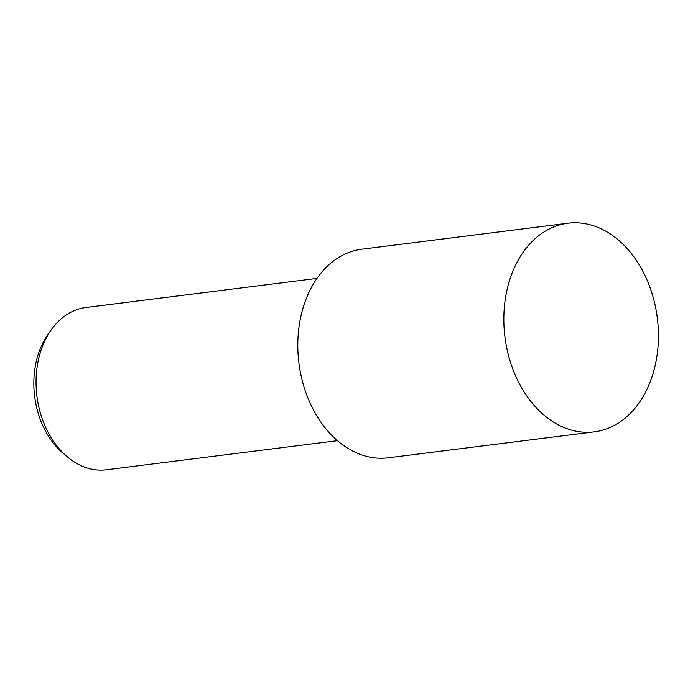 <?xml version="1.0" encoding="UTF-8"?>
<svg xmlns="http://www.w3.org/2000/svg" width="693" height="693" viewBox="0 0 693 693"><rect width="100%" height="100%" fill="white"/><g stroke="black" fill="none" stroke-linecap="round" stroke-linejoin="round"><path stroke-width="1.04" d="M567.974 223.207L361.937 249.177A105.145 76.776 82.8 0 0 297.869 340.653A105.145 76.776 82.8 0 0 355.336 452.347A105.145 76.776 82.8 0 0 388.236 457.813L594.273 431.843A105.145 76.776 82.8 0 0 658.35 340.367A105.145 76.776 82.8 0 0 600.883 228.681A105.145 76.776 82.8 0 0 567.974 223.207A105.145 76.776 82.8 0 0 503.906 314.683A105.145 76.776 82.8 0 0 561.373 426.368A105.145 76.776 82.8 0 0 594.273 431.843M316.987 278.395L85.941 307.519A81.783 59.711 82.8 0 0 51.568 329.409A81.783 59.711 82.8 0 0 67.663 457.12A81.783 59.711 82.8 0 0 80.804 465.54A81.783 59.711 82.8 0 0 106.393 469.793L337.439 440.67M51.568 329.409L48.389 333.827A76.715 56.02 82.8 0 0 63.487 453.629L67.663 457.12"/></g></svg>
